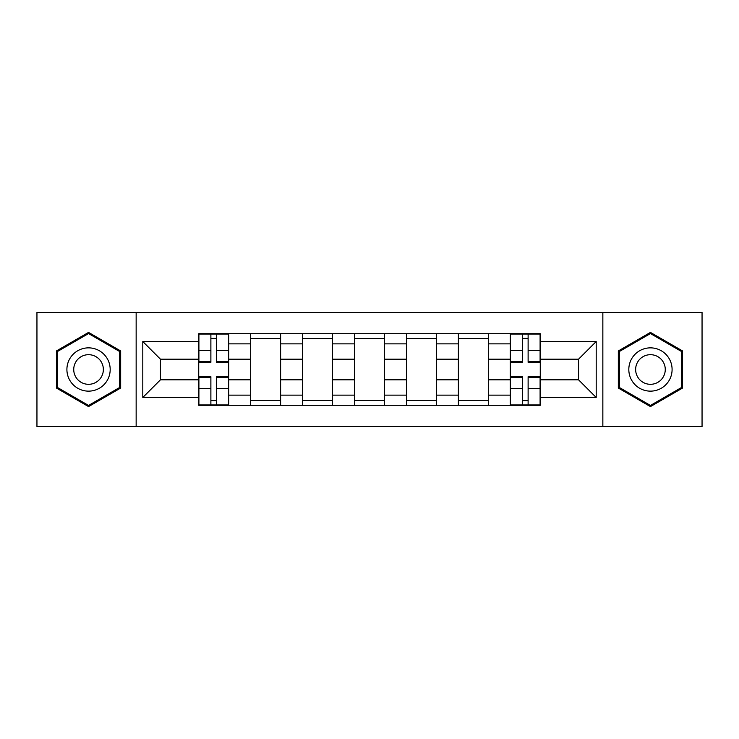 <?xml version="1.0" encoding="UTF-8"?>
<svg xmlns="http://www.w3.org/2000/svg" width="739" height="739" viewBox="0 0 739 739"><rect width="100%" height="100%" fill="white"/><g stroke="black" fill="none" stroke-linecap="round" stroke-linejoin="round"><path stroke-width="1.11" d="M602.848 426.588L702.05 426.588L702.05 312.412L36.95 312.412L36.95 426.588L602.848 426.588L602.848 312.412M250.66 405.286L250.66 343.866L228.693 343.866L228.693 405.286M228.693 343.866L228.693 333.714M250.66 343.866L250.66 333.714M280.617 333.714L280.617 405.286M302.593 405.286L302.593 333.714M332.55 333.714L332.55 405.286M354.517 405.286L354.517 333.714M384.483 333.714L384.483 405.286M406.45 405.286L406.45 333.714M436.407 333.714L436.407 405.286M458.383 405.286L458.383 333.714M488.34 333.714L488.34 405.286M510.307 405.286L510.307 333.714M510.307 379.818L488.34 379.818M458.383 379.818L436.407 379.818M406.45 379.818L384.483 379.818M354.517 379.818L332.55 379.818M302.593 379.818L280.617 379.818M250.66 379.818L228.693 379.818M510.307 359.182L488.34 359.182M458.383 359.182L436.407 359.182M406.45 359.182L384.483 359.182M354.517 359.182L332.55 359.182M302.593 359.182L280.617 359.182M250.66 359.182L228.693 359.182M160.446 379.818L198.736 379.818L198.736 359.182L160.446 359.182L160.446 379.818L142.803 397.462L142.803 341.538L198.736 341.538L198.736 359.182M540.264 359.182L540.264 379.818L578.554 379.818L578.554 359.182L540.264 359.182L540.264 333.714L198.736 333.714L198.736 341.538M540.264 341.538L596.197 341.538L596.197 397.462L540.264 397.462L540.264 379.818M198.736 379.818L198.736 405.286L540.264 405.286L540.264 397.462M198.736 397.462L142.803 397.462M136.152 426.588L136.152 312.412M120.669 350.951L88.551 332.411L56.423 350.951L56.423 388.049L88.551 406.589L120.669 388.049L120.669 350.951M682.577 350.951L650.449 332.411L618.331 350.951L618.331 388.049L650.449 406.589L682.577 388.049L682.577 350.951M216.536 400.289L210.883 400.289M210.883 338.711L216.536 338.711M280.617 400.289L250.66 400.289M250.66 338.711L280.617 338.711M332.55 400.289L302.593 400.289M302.593 338.711L332.55 338.711M384.483 400.289L354.517 400.289M354.517 338.711L384.483 338.711M436.407 400.289L406.45 400.289M406.45 338.711L436.407 338.711M488.34 400.289L458.383 400.289M458.383 338.711L488.34 338.711M528.117 400.289L522.464 400.289M522.464 338.711L528.117 338.711M142.803 341.538L160.446 359.182M578.554 379.818L596.197 397.462M578.554 359.182L596.197 341.538M216.536 362.341L216.536 334.046L228.527 334.046L228.527 362.341L216.536 362.341M210.883 338.379L216.536 338.379M210.883 334.046L198.902 334.046L198.902 362.341L210.883 362.341L210.883 334.046L216.536 334.046M210.883 376.659L210.883 404.954L198.902 404.954L198.902 376.659L210.883 376.659M216.536 400.621L210.883 400.621M216.536 404.954L228.527 404.954L228.527 376.659L216.536 376.659L216.536 404.954L210.883 404.954M69.808 380.317A21.634 21.634 0 0 0 99.368 388.243A21.634 21.634 0 0 0 107.284 358.683A21.634 21.634 0 0 0 77.724 350.757A21.634 21.634 0 0 0 69.808 380.317M75.72 376.908A14.817 14.817 0 0 0 95.95 382.331A14.817 14.817 0 0 0 101.372 362.092A14.817 14.817 0 0 0 81.142 356.669A14.817 14.817 0 0 0 75.72 376.908M88.551 333.557L119.672 351.533L119.672 387.467L88.551 405.443L57.42 387.467L57.42 351.533L88.551 333.557M631.716 380.317A21.634 21.634 0 0 0 661.276 388.243A21.634 21.634 0 0 0 669.192 358.683A21.634 21.634 0 0 0 639.632 350.757A21.634 21.634 0 0 0 631.716 380.317M637.628 376.908A14.817 14.817 0 0 0 657.858 382.331A14.817 14.817 0 0 0 663.28 362.092A14.817 14.817 0 0 0 643.05 356.669A14.817 14.817 0 0 0 637.628 376.908M650.449 333.557L681.58 351.533L681.58 387.467L650.449 405.443L619.328 387.467L619.328 351.533L650.449 333.557M528.117 362.341L528.117 334.046L540.098 334.046L540.098 362.341L528.117 362.341M522.464 338.379L528.117 338.379M522.464 334.046L510.473 334.046L510.473 362.341L522.464 362.341L522.464 334.046L528.117 334.046M522.464 376.659L522.464 404.954L510.473 404.954L510.473 376.659L522.464 376.659M528.117 400.621L522.464 400.621M528.117 404.954L540.098 404.954L540.098 376.659L528.117 376.659L528.117 404.954L522.464 404.954M458.383 343.866L436.407 343.866M406.45 343.866L384.483 343.866M354.517 343.866L332.55 343.866M302.593 343.866L280.617 343.866M510.307 343.866L488.34 343.866M458.383 395.134L436.407 395.134M406.45 395.134L384.483 395.134M354.517 395.134L332.55 395.134M302.593 395.134L280.617 395.134M250.66 395.134L228.693 395.134M510.307 395.134L488.34 395.134M216.536 361.639L228.527 361.639M216.536 350.397L228.527 350.397M198.902 361.639L210.883 361.639M198.902 350.397L210.883 350.397M210.883 377.361L198.902 377.361M210.883 388.603L198.902 388.603M228.527 377.361L216.536 377.361M228.527 388.603L216.536 388.603M528.117 361.639L540.098 361.639M528.117 350.397L540.098 350.397M510.473 361.639L522.464 361.639M510.473 350.397L522.464 350.397M522.464 377.361L510.473 377.361M522.464 388.603L510.473 388.603M540.098 377.361L528.117 377.361M540.098 388.603L528.117 388.603"/></g></svg>
